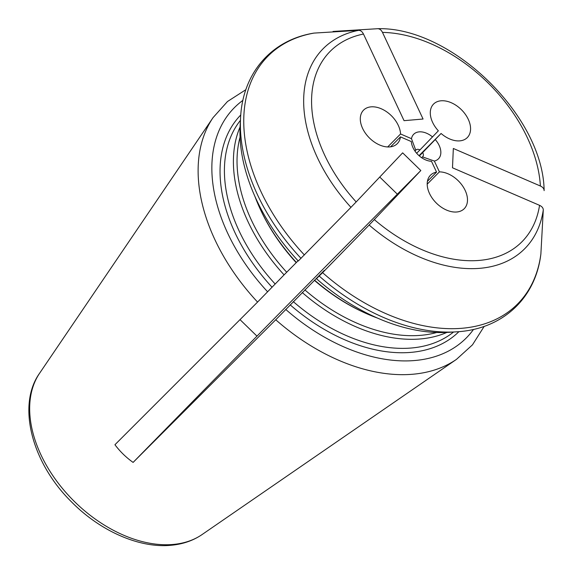 <?xml version="1.0" encoding="UTF-8"?>
<svg xmlns="http://www.w3.org/2000/svg" width="574" height="574" viewBox="0 0 574 574"><rect width="100%" height="100%" fill="white"/><g stroke="black" fill="none" stroke-linecap="round" stroke-linejoin="round"><path stroke-width="0.86" d="M304.407 254.985A175.881 115.618 -135.2 0 1 314.043 33.091L358.65 30.35A141.979 93.332 44.8 0 0 350.958 207.35L298.279 261.019A169.976 111.736 -135.2 0 1 240.14 125.39L240.578 117.706A175.881 115.618 -135.2 0 0 301.034 258.372M314.043 33.091L313.741 33.127C271.244 40.101 242.666 73.149 240.578 117.706M350.958 207.35L356.174 201.94A135.112 88.819 -135.2 0 1 363.471 34.038C362.223 31.592 360.616 30.357 358.65 30.35M298.071 260.79L296.399 262.476A150.575 98.986 -135.2 0 1 260.23 209.079A150.575 98.986 -135.2 0 1 254.892 196.358M296.399 262.476L284.087 274.874A150.575 98.986 -135.2 0 1 240.061 127.019M284.087 274.874L257.568 302.075L114.936 444.735C120.066 451.566 126.129 457.456 133.111 462.414A792.507 9.378 134.2 0 1 216.125 377.692L256.973 336.134L240.011 319.632M256.973 336.134A792.507 9.378 134.2 0 1 397.344 194.177L420.828 170.535L402.654 152.849L356.174 201.94M420.828 170.535L369.132 225.037L322.581 272.664L316.461 278.699L324.317 270.383M377.929 28.7C451.372 26.777 542.99 115.891 544.123 190.274L544.123 190.647C544.109 188.703 542.861 187.16 540.392 186.012L453.331 148.472L452.491 167.795L539.553 205.334A135.112 88.819 -135.2 0 1 374.356 219.627M363.471 34.038L404.053 120.669L423.067 119.026L382.485 32.395A135.112 88.819 -135.2 0 1 540.392 186.012M441.083 133.469A23.778 15.627 44.8 0 0 467.301 137.581A23.778 15.627 44.8 0 0 461.446 109.742A23.778 15.627 44.8 0 0 433.564 104.073A23.778 15.627 44.8 0 0 438.357 130.815L419.946 149.929A4.757 3.128 44.8 0 0 415.963 149.986A4.757 3.128 44.8 0 0 415.77 150.216L411.479 138.686L400.566 133.979A23.778 15.627 44.8 0 0 385.735 111.177A23.778 15.627 44.8 0 0 363.572 110.129A23.778 15.627 44.8 0 0 369.426 137.968A23.778 15.627 44.8 0 0 397.308 143.636A23.778 15.627 44.8 0 0 400.458 136.885L411.328 141.57A17.435 11.458 -135.2 0 0 412.979 147.647A17.435 11.458 -135.2 0 0 425.076 159.658A17.435 11.458 -135.2 0 0 431.483 161.287L436.563 172.121A23.778 15.627 44.8 0 0 430.471 175.214A23.778 15.627 44.8 0 0 436.326 203.053A23.778 15.627 44.8 0 0 464.208 208.721A23.778 15.627 44.8 0 0 462.773 186.206A23.778 15.627 44.8 0 0 439.411 171.87L434.339 161.036L422.486 156.889A4.757 3.128 44.8 0 0 422.715 156.688A4.757 3.128 44.8 0 0 422.672 152.584L441.083 133.469L419.034 155.669M435.271 139.611A17.435 11.458 -135.2 0 1 434.339 161.036M411.479 138.686A17.435 11.458 -135.2 0 1 432.545 136.956M369.132 225.037A141.979 93.332 44.8 0 0 543.284 209.969C543.269 208.032 542.021 206.489 539.553 205.334M543.284 209.969L540.88 253.981C535.635 298.695 502.221 329.411 456.194 331.851A175.881 115.618 -135.2 0 1 319.216 276.058M456.194 331.851L448.524 332.339A169.976 111.736 -135.2 0 1 316.461 278.699M323.571 271.107L275.742 319.761L133.111 462.414M377.448 318.075A150.575 98.986 -135.2 0 1 364.691 312.823A150.575 98.986 -135.2 0 1 314.574 280.162M446.888 332.425A150.575 98.986 -135.2 0 1 302.261 292.553M382.485 32.395C381.244 29.948 379.636 28.714 377.663 28.707L377.922 28.7M377.663 28.707L333.056 31.448M427.2 184.175L439.411 171.87M427.422 181.319L436.563 172.121M390.585 146.829L400.458 136.885M387.68 146.958L400.566 133.979M419.343 155.934L422.672 152.584M421.653 157.721L422.486 156.889M414.937 151.048L415.77 150.216M416.652 153.251L419.946 149.929M397.344 194.177L379.744 177.05M296.198 262.627A147.948 97.257 -135.2 0 1 260.811 210.321L260.23 209.079M286.677 272.212A147.948 97.257 -135.2 0 1 240.068 137.172M275.097 283.929A150.575 98.986 -135.2 0 1 240.427 120.353M271.976 287.144A153.746 101.067 -135.2 0 1 240.764 114.965M267.592 291.771A163.411 107.424 -135.2 0 1 242.91 100.35M257.568 302.075A172.831 113.616 -135.2 0 1 213.047 117.634L227.483 101.519L245.873 89.68M540.902 253.787A175.881 115.618 -135.2 0 1 322.581 272.664M364.691 312.823L363.45 312.256A147.948 97.257 -135.2 0 1 314.373 280.306M436.735 332.49A147.948 97.257 -135.2 0 1 304.851 289.892M453.553 332.016A150.575 98.986 -135.2 0 1 293.271 301.615M458.935 331.643A153.746 101.067 -135.2 0 1 290.15 304.83M473.536 329.397A163.411 107.424 -135.2 0 1 285.766 309.458M213.047 117.634L39.635 373.193A115.36 75.833 -135.2 0 0 83.589 509.934A115.36 75.833 -135.2 0 0 172.946 544.468A115.36 75.833 -135.2 0 0 202.098 534.545L456.459 359.374A172.831 113.616 -135.2 0 1 278.907 322.509A172.831 113.616 -135.2 0 1 275.742 319.761M456.459 359.374L472.481 344.831L484.191 326.362M202.098 534.545C193.158 540.658 182.711 544.245 170.758 545.3C139.252 548.342 99.969 530.943 71.363 501.741C31.592 462.622 16.811 404.943 39.635 373.193"/></g></svg>
